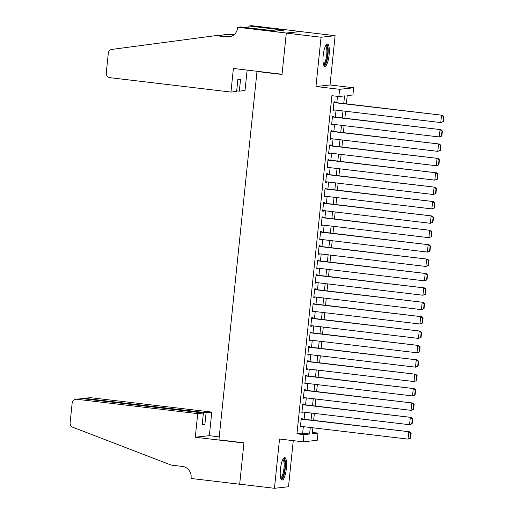 <?xml version="1.0" encoding="UTF-8"?>
<svg xmlns="http://www.w3.org/2000/svg" width="514" height="514" viewBox="0 0 514 514"><rect width="100%" height="100%" fill="white"/><g stroke="black" fill="none" stroke-linecap="round" stroke-linejoin="round"><path stroke-width="0.77" d="M286.369 468.498A11.302 2.911 96.8 0 0 284.737 457.601A11.302 2.911 96.8 0 0 280.438 469.147A11.302 2.911 96.8 0 0 282.07 480.044A11.302 2.911 96.8 0 0 286.369 468.498M329.114 54.837A11.302 2.911 96.8 0 0 327.489 43.947A11.302 2.911 96.8 0 0 323.19 55.493A11.302 2.911 96.8 0 0 324.816 66.39A11.302 2.911 96.8 0 0 329.114 54.837M312.403 432.428L317.973 433.09L317.228 440.286L303.17 441.828L303.909 434.638L309.608 434.009L310.289 427.481M257.957 71.388L257 71.491L218.938 439.83L243.957 442.805L239.685 484.169L274.444 488.3L288.502 486.758L293.269 440.652M257 71.491L282.025 74.466L286.298 33.102L300.362 31.56L335.115 35.691L321.057 37.233L315.962 86.513L339.593 89.32L353.658 87.778L352.912 94.974L347.213 95.598L346.359 103.847M315.962 86.513L330.02 84.971L335.115 35.691M330.02 84.971L353.658 87.778M286.298 33.102L321.057 37.233M302.148 419.013L302.226 418.293L301.275 418.402L300.382 427.031L301.332 426.928L301.384 426.421M303.639 404.627L303.71 403.908L302.765 404.01L301.872 412.646L302.823 412.543L302.874 412.035M305.123 390.242L305.2 389.522L304.249 389.625L303.356 398.26L304.307 398.151L304.359 397.65M306.614 375.85L306.685 375.13L305.734 375.233L304.847 383.868L305.791 383.765L305.849 383.258M308.098 361.464L308.175 360.744L307.224 360.847L306.331 369.482L307.282 369.373L307.333 368.872M309.589 347.072L309.659 346.352L308.708 346.462L307.815 355.09L308.766 354.988L308.818 354.487M311.073 332.686L311.15 331.967L310.199 332.07L309.306 340.705L310.257 340.602L310.308 340.095M312.557 318.301L312.634 317.581L311.683 317.684L310.79 326.319L311.741 326.21L311.792 325.709M314.048 303.909L314.118 303.189L313.174 303.299L312.281 311.927L313.232 311.825L313.283 311.317M315.532 289.523L315.609 288.804L314.658 288.907L313.765 297.542L314.716 297.439L314.767 296.931M317.022 275.131L317.093 274.418L316.142 274.521L315.255 283.15L316.2 283.047L316.258 282.546M318.507 260.746L318.584 260.026L317.633 260.129L316.74 268.764L317.691 268.661L317.742 268.154M319.997 246.36L320.068 245.641L319.117 245.743L318.224 254.379L319.175 254.269L319.226 253.768M321.481 231.968L321.558 231.249L320.607 231.358L319.714 239.987L320.665 239.884L320.717 239.376M322.965 217.583L323.043 216.863L322.092 216.966L321.199 225.601L322.149 225.498L322.201 224.991M324.456 203.197L324.527 202.477L323.576 202.58L322.689 211.209L323.634 211.106L323.691 210.605M325.94 188.805L326.017 188.085L325.066 188.188L324.173 196.823L325.124 196.721L325.176 196.213M327.431 174.419L327.502 173.7L326.551 173.803L325.658 182.438L326.608 182.329L326.66 181.827M328.915 160.027L328.992 159.308L328.041 159.417L327.148 168.046L328.099 167.943L328.15 167.435M330.399 145.642L330.476 144.922L329.525 145.025L328.632 153.66L329.583 153.558L329.635 153.05M331.89 131.256L331.96 130.537L331.016 130.64L330.123 139.268L331.074 139.165L331.125 138.664M333.374 116.864L333.451 116.145L332.5 116.248L331.607 124.883L332.558 124.78L332.609 124.272M343.763 103.532L344.553 95.893L338.854 96.516L331.903 95.688L296.957 433.81L302.662 433.186L303.337 426.659M304.102 419.244L304.821 412.267M305.586 404.859L306.305 397.881M307.076 390.473L307.796 383.489M308.561 376.081L309.28 369.103M310.045 361.695L310.771 354.718M311.535 347.303L312.255 340.326M313.02 332.918L313.746 325.94M314.51 318.532L315.23 311.548M315.994 304.14L316.714 297.163M317.485 289.755L318.205 282.777M318.969 275.369L319.689 268.385M320.453 260.977L321.179 254M321.944 246.591L322.663 239.608M323.428 232.199L324.148 225.222M324.919 217.814L325.638 210.836M326.403 203.428L327.122 196.444M327.887 189.036L328.613 182.059M329.378 174.651L330.097 167.673M330.862 160.259L331.588 153.281M332.352 145.873L333.072 138.896M333.837 131.488L334.556 124.504M335.327 117.096L336.047 110.118M336.811 102.71L337.467 96.349M334.865 102.479L334.935 101.759L333.984 101.862L333.098 110.497L334.042 110.388L334.1 109.887M303.17 441.828L279.532 439.02L274.444 488.3M296.957 433.81L303.909 434.638M338.854 96.516L339.593 89.32M312.885 427.789L312.274 433.72L317.973 433.09M345.594 111.255L344.875 118.233M344.11 125.641L343.384 132.618M342.62 140.026L341.9 147.01M341.135 154.418L340.416 161.396M339.645 168.804L338.925 175.788M338.161 183.196L337.441 190.174M336.676 197.582L335.95 204.559M335.186 211.967L334.466 218.951M333.702 226.359L332.976 233.337M332.211 240.745L331.491 247.722M330.727 255.137L330.007 262.114M329.236 269.522L328.517 276.5M327.752 283.908L327.032 290.892M326.268 298.3L325.542 305.277M324.777 312.685L324.058 319.663M323.293 327.077L322.574 334.055M321.803 341.463L321.083 348.441M320.318 355.849L319.599 362.833M318.834 370.241L318.108 377.218M317.344 384.626L316.624 391.604M315.859 399.012L315.133 405.996M314.369 413.404L313.649 420.381M311.054 420.073L311.773 413.095M312.538 405.687L313.257 398.703M314.022 391.295L314.748 384.318M315.512 376.91L316.232 369.932M316.997 362.524L317.723 355.54M318.487 348.132L319.207 341.155M319.971 333.747L320.691 326.763M321.462 319.355L322.182 312.377M322.946 304.969L323.666 297.991M324.43 290.583L325.156 283.599M325.921 276.191L326.641 269.214M327.405 261.806L328.131 254.828M328.896 247.414L329.615 240.436M330.38 233.028L331.1 226.051M331.871 218.643L332.59 211.659M333.355 204.251L334.074 197.273M334.839 189.865L335.565 182.888M336.329 175.473L337.049 168.496M337.814 161.088L338.533 154.11M339.304 146.702L340.024 139.718M340.788 132.31L341.508 125.332M342.273 117.924L342.999 110.947M302.662 433.186L309.608 434.009M333.117 110.279L334.042 110.388M331.633 124.671L332.558 124.78M330.142 139.056L331.074 139.165M328.658 153.442L329.583 153.558M327.167 167.834L328.099 167.943M325.683 182.219L326.608 182.329M324.193 196.611L325.124 196.721M322.708 210.997L323.634 211.106M321.224 225.383L322.149 225.498M319.734 239.775L320.665 239.884M318.25 254.16L319.175 254.269M316.759 268.552L317.691 268.661M315.275 282.938L316.2 283.047M313.791 297.323L314.716 297.439M312.3 311.715L313.232 311.825M310.816 326.101L311.741 326.21M309.325 340.493L310.257 340.602M307.841 354.878L308.766 354.988M306.35 369.264L307.282 369.373M304.866 383.656L305.791 383.765M303.382 398.042L304.307 398.151M301.891 412.427L302.823 412.543M300.407 426.819L301.332 426.928M333.914 102.582L442.464 115.271L333.933 102.37M443.357 121.632L440.774 122.57L441.513 115.374L443.498 116.639L442.978 121.677L443.357 121.632L443.878 116.594L443.498 116.639M333.168 109.778L440.774 122.57L442.978 121.677M442.464 115.271L443.878 116.594M325.792 45.393A9.779 2.519 -83.2 0 1 327.765 49.935A9.779 2.519 -83.2 0 1 326.518 60.536A9.779 2.519 -83.2 0 1 323.512 64.584M323.351 63.948A9.053 2.332 96.8 0 0 325.908 59.328A9.053 2.332 96.8 0 0 326.865 50.231A9.053 2.332 96.8 0 0 325.49 45.971M324.244 66.068A11.231 2.891 96.8 0 0 328.163 49.177A11.231 2.891 96.8 0 0 326.853 44.12M283.047 459.053A9.779 2.519 -83.2 0 1 285.013 463.589A9.779 2.519 -83.2 0 1 283.773 474.191A9.779 2.519 -83.2 0 1 280.766 478.238M280.605 477.602A9.053 2.332 96.8 0 0 283.163 472.983A9.053 2.332 96.8 0 0 284.12 463.885A9.053 2.332 96.8 0 0 282.745 459.632M281.499 479.729A11.231 2.891 96.8 0 0 285.418 462.838A11.231 2.891 96.8 0 0 284.107 457.775M230.953 92.064L110.002 77.685A4.35 4.196 -96.3 0 1 106.276 72.872L108.306 53.231A4.35 4.196 -96.3 0 1 111.911 49.415L215.674 35.627L226.796 36.95A10.145 9.785 -96.3 0 0 228.942 36.963A10.145 9.785 -96.3 0 0 237.564 28.039L237.648 27.242L286.304 33.031L282.045 74.254L233.388 68.465L230.953 92.064L236.633 91.441L237.866 79.497L240.565 79.201L239.331 91.145L236.697 90.83M215.674 35.627L217.756 35.402L228.878 36.719A10.145 9.785 -96.3 0 0 229.976 36.79M233.709 35.036L227.651 34.309L229.732 34.085L234.217 34.618M227.651 34.309L218.662 35.505M286.304 33.031L300.369 31.482L251.712 25.7L248.956 26.002L280.098 29.703L279.487 29.773L279.385 30.737M237.648 27.242L240.404 26.94L276.326 31.071L283.657 30.268L279.487 29.773M247.125 70.097L245.011 90.515L239.331 91.145M248.956 26.002L248.757 27.936M197.717 413.635L76.772 399.256A4.35 4.196 -96.3 0 0 72.153 403.079L70.122 422.714A4.35 4.196 -96.3 0 0 72.859 427.282L171.291 465.112L182.412 466.436A10.145 9.785 83.7 0 1 191.105 477.66L191.022 478.457L239.678 484.239L243.938 443.017L195.281 437.234L197.717 413.635L203.403 413.012L202.169 424.956L204.868 424.66L206.101 412.716L211.781 412.093L90.83 397.714L85.151 398.337L85.086 398.948M206.101 412.716L84.257 398.331L89.911 397.707A4.35 4.196 83.7 0 1 90.83 397.714M239.678 484.239L239.999 484.207M219.24 436.868L209.339 435.686L211.781 412.093M195.281 437.234L209.339 435.686M203.403 413.012L82.452 398.633L76.772 399.256M204.868 424.66L202.227 424.346M75.847 399.249L82.452 398.633M83.056 398.703L84.257 398.331M332.423 116.967L440.98 129.656L332.449 116.755M441.867 136.017L439.284 136.955L440.029 129.766L442.008 131.025L441.487 136.062L441.867 136.017L442.387 130.986L442.008 131.025M331.684 124.163L439.284 136.955L441.487 136.062M440.98 129.656L442.387 130.986M330.939 131.359L439.489 144.048L330.958 131.141M440.382 150.409L437.799 151.347L438.538 144.151L440.524 145.417L440.003 150.448L440.382 150.409L440.903 145.372L440.524 145.417M330.194 138.555L437.799 151.347L440.003 150.448M439.489 144.048L440.903 145.372M329.455 145.745L438.005 158.434L329.474 145.533M438.898 164.795L436.309 165.733L437.054 158.537L439.033 159.803L438.513 164.84L438.898 164.795L439.419 159.758L439.033 159.803M328.709 152.941L436.309 165.733L438.513 164.84M438.005 158.434L439.419 159.758M327.964 160.137L436.521 172.826L327.99 159.918M437.408 179.187L434.825 180.125L435.57 172.929L437.549 174.188L437.029 179.225L437.408 179.187L437.928 174.15L437.549 174.188M327.219 167.326L434.825 180.125L437.029 179.225M436.521 172.826L437.928 174.15M326.48 174.522L435.03 187.212L326.499 174.31M435.923 193.572L433.341 194.51L434.079 187.314L436.065 188.58L435.544 193.617L435.923 193.572L436.444 188.535L436.065 188.58M325.735 181.718L433.341 194.51L435.544 193.617M435.03 187.212L436.444 188.535M324.989 188.908L433.546 201.597L325.015 188.696M434.433 207.958L431.85 208.896L432.595 201.706L434.574 202.966L434.054 208.003L434.433 207.958L434.953 202.927L434.574 202.966M324.25 196.104L431.85 208.896L434.054 208.003M433.546 201.597L434.953 202.927M323.505 203.3L432.056 215.989L323.524 203.081M432.949 222.35L430.366 223.288L431.105 216.092L433.09 217.358L432.57 222.389L432.949 222.35L433.469 217.313L433.09 217.358M322.76 210.489L430.366 223.288L432.57 222.389M432.056 215.989L433.469 217.313M322.015 217.685L430.571 230.375L322.04 217.473M431.458 236.736L428.875 237.674L429.62 230.478L431.599 231.743L431.079 236.781L431.458 236.736L431.978 231.698L431.599 231.743M321.276 224.881L428.875 237.674L431.079 236.781M430.571 230.375L431.978 231.698M320.53 232.077L429.081 244.767L320.556 231.859M429.974 251.128L427.391 252.059L428.136 244.87L430.115 246.129L429.595 251.166L429.974 251.128L430.494 246.09L430.115 246.129M319.785 239.267L427.391 252.059L429.595 251.166M429.081 244.767L430.494 246.09M319.046 246.463L427.597 259.152L319.065 246.251M428.49 265.513L425.9 266.451L426.646 259.255L428.625 260.521L428.104 265.552L428.49 265.513L429.01 260.476L428.625 260.521M318.301 253.659L425.9 266.451L428.104 265.552M427.597 259.152L429.01 260.476M317.556 260.849L426.112 273.538L317.581 260.637M426.999 279.899L424.416 280.837L425.162 273.647L427.14 274.906L426.62 279.944L426.999 279.899L427.519 274.868L427.14 274.906M316.817 268.045L424.416 280.837L426.62 279.944M426.112 273.538L427.519 274.868M316.071 275.241L424.622 287.93L316.091 275.022M425.515 294.291L422.932 295.229L423.671 288.033L425.656 289.292L425.136 294.329L425.515 294.291L426.035 289.253L425.656 289.292M315.326 282.43L422.932 295.229L425.136 294.329M424.622 287.93L426.035 289.253M314.581 289.626L423.138 302.316L314.607 289.414M424.024 308.676L421.441 309.614L422.187 302.418L424.166 303.684L423.645 308.721L424.024 308.676L424.545 303.639L424.166 303.684M313.842 296.822L421.441 309.614L423.645 308.721M423.138 302.316L424.545 303.639M313.097 304.018L421.647 316.701L313.116 303.8M422.54 323.068L419.957 324L420.696 316.81L422.681 318.07L422.161 323.107L422.54 323.068L423.061 318.031L422.681 318.07M312.351 311.208L419.957 324L422.161 323.107M421.647 316.701L423.061 318.031M311.612 318.404L420.163 331.093L311.632 318.185M421.056 337.454L418.467 338.392L419.212 331.196L421.191 332.462L420.67 337.492L421.056 337.454L421.57 332.417L421.191 332.462M310.867 325.6L418.467 338.392L420.67 337.492M420.163 331.093L421.57 332.417M310.122 332.789L418.679 345.479L310.148 332.577M419.565 351.839L416.982 352.777L417.728 345.588L419.707 346.847L419.186 351.884L419.565 351.839L420.086 346.809L419.707 346.847M309.377 339.985L416.982 352.777L419.186 351.884M418.679 345.479L420.086 346.809M308.638 347.181L417.188 359.871L308.657 346.963M418.081 366.231L415.498 367.169L416.237 359.973L418.223 361.233L417.702 366.27L418.081 366.231L418.602 361.194L418.223 361.233M307.892 354.371L415.498 367.169L417.702 366.27M417.188 359.871L418.602 361.194M307.147 361.567L415.704 374.256L307.173 361.355M416.591 380.617L414.008 381.555L414.753 374.359L416.732 375.625L416.211 380.662L416.591 380.617L417.111 375.58L416.732 375.625M306.408 368.763L414.008 381.555L416.211 380.662M415.704 374.256L417.111 375.58M305.663 375.952L414.213 388.642L305.682 375.74M415.106 395.003L412.524 395.941L413.262 388.751L415.248 390.01L414.727 395.048L415.106 395.003L415.627 389.972L415.248 390.01M304.918 383.148L412.524 395.941L414.727 395.048M414.213 388.642L415.627 389.972M304.172 390.344L412.729 403.034L304.198 390.126M413.616 409.395L411.033 410.333L411.778 403.137L413.757 404.402L413.237 409.433L413.616 409.395L414.136 404.357L413.757 404.402M303.433 397.54L411.033 410.333L413.237 409.433M412.729 403.034L414.136 404.357M302.688 404.73L411.239 417.419L302.707 404.518M412.132 423.78L409.549 424.718L410.294 417.522L412.273 418.788L411.753 423.825L412.132 423.78L412.652 418.743L412.273 418.788M301.943 411.926L409.549 424.718L411.753 423.825M411.239 417.419L412.652 418.743M301.204 419.122L409.754 431.811L301.223 418.904M410.647 438.172L408.058 439.11L408.803 431.914L410.782 433.173L410.262 438.211L410.647 438.172L411.168 433.135L410.782 433.173M300.459 426.312L408.058 439.11L410.262 438.211M409.754 431.811L411.168 433.135M228.878 36.719L226.796 36.95"/></g></svg>
